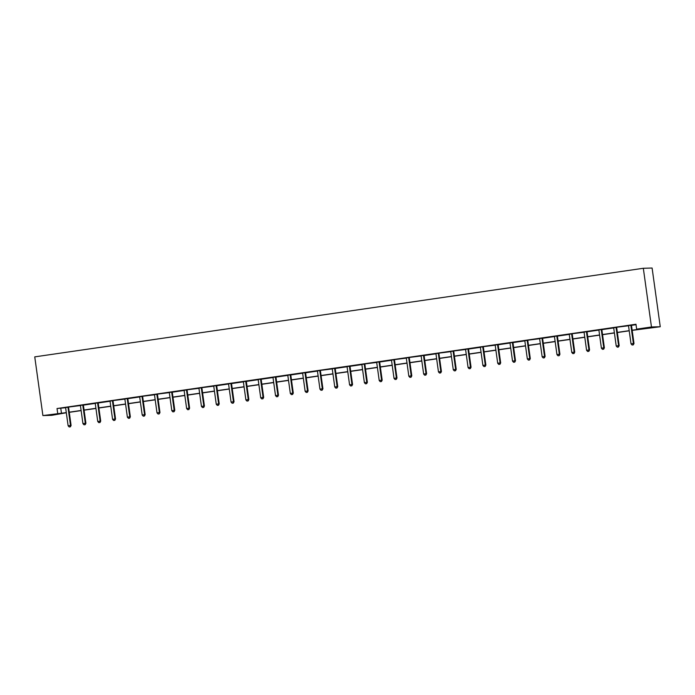 <?xml version="1.0" encoding="UTF-8"?>
<svg xmlns="http://www.w3.org/2000/svg" width="695" height="695" viewBox="0 0 695 695"><rect width="100%" height="100%" fill="white"/><g stroke="black" fill="none" stroke-linecap="round" stroke-linejoin="round"><path stroke-width="1.04" d="M66.32 412.761L51.673 415.332L42.899 415.575L34.75 356.874L643.327 268.279L652.101 268.035L660.25 326.737L632.181 330.377M83.496 404.95L80.316 405.411M113.12 400.641L109.94 401.102M142.744 396.324L139.565 396.784M172.369 392.015L169.189 392.475M202.002 387.697L198.813 388.158M231.626 383.388L228.446 383.849M261.251 379.07L258.071 379.531M290.875 374.761L287.695 375.222M320.499 370.444L317.32 370.913M350.132 366.135L346.953 366.595M379.757 361.817L376.577 362.286M409.381 357.508L406.201 357.968M439.005 353.19L435.826 353.659M468.639 348.881L465.459 349.342M498.263 344.564L495.083 345.033M527.887 340.255L524.708 340.715M557.512 335.937L554.332 336.406M587.136 331.628L583.956 332.088M616.769 327.319L613.589 327.779M632.155 330.238L640.416 329.03L636.655 329.135L635.977 324.244L57.033 408.53L65.582 407.73M68.692 407.035L80.394 405.576M83.452 405.124L95.206 403.413M98.264 402.97L110.019 401.258M113.137 400.563L124.831 399.104M127.889 398.661L139.652 396.949M142.762 396.254L154.464 394.786M157.574 394.1L169.276 392.632M172.334 392.189L184.088 390.477M187.198 389.782L198.9 388.323M202.019 387.628L213.713 386.159M216.771 385.716L228.525 384.005M231.583 383.562L243.337 381.85M246.395 381.407L258.158 379.696M261.207 379.253L272.97 377.533M276.019 377.09L287.782 375.378M290.831 374.935L302.594 373.224M305.652 372.781L317.406 371.069M320.517 370.374L332.219 368.915M335.277 368.463L347.031 366.752M350.089 366.308L361.843 364.597M364.962 363.902L376.655 362.442M379.713 361.999L391.476 360.288M394.586 359.593L406.288 358.125M409.398 357.439L421.101 355.97M424.15 355.527L435.913 353.816M439.023 353.121L450.725 351.661M453.835 350.966L465.537 349.498M468.595 349.055L480.349 347.344M483.468 346.649L495.161 345.189M498.219 344.746L509.974 343.035M513.032 342.592L524.795 340.871M527.905 340.185L539.607 338.717M542.656 338.274L554.419 336.562M557.468 336.119L569.231 334.408M572.341 333.713L584.043 332.253M587.101 331.802L598.855 330.09M601.913 329.647L613.668 327.936M616.786 327.241L628.48 325.781M631.538 325.338L636.038 324.678M631.581 325.156L628.402 325.625M601.957 329.473L598.777 329.934M572.324 333.782L569.144 334.252M542.699 338.1L539.52 338.561M513.075 342.409L509.895 342.87M483.451 346.727L480.271 347.187M453.818 351.036L450.638 351.496M424.193 355.354L421.014 355.814M394.569 359.663L391.389 360.123M364.945 363.98L361.765 364.441M335.32 368.289L332.132 368.75M305.687 372.598L302.507 373.067M276.063 376.916L272.883 377.376M246.438 381.225L243.259 381.694M216.814 385.543L213.634 386.003M187.181 389.852L184.001 390.321M157.557 394.169L154.377 394.63M127.932 398.478L124.752 398.947M98.308 402.796L95.128 403.256M68.683 407.105L65.495 407.574M42.899 415.575L66.303 412.613M57.033 408.53L57.711 413.421M636.655 329.135L651.467 326.98L643.327 268.279M629.218 330.811L617.36 332.54M614.406 332.966L602.548 334.695M599.594 335.12L587.735 336.849M584.782 337.284L572.923 339.004M569.97 339.438L558.111 341.167M555.157 341.592L543.299 343.321M540.336 343.747L528.487 345.476M525.524 345.91L513.674 347.63M510.712 348.065L498.862 349.793M495.9 350.219L484.041 351.948M481.088 352.374L469.229 354.103M466.276 354.537L454.417 356.257M451.463 356.691L439.605 358.42M436.651 358.846L424.793 360.575M421.839 361L409.981 362.729M407.018 363.164L395.168 364.884M392.206 365.318L380.356 367.038M377.394 367.473L365.544 369.201M362.582 369.627L350.723 371.356M347.769 371.79L335.911 373.51M332.957 373.945L321.099 375.665M318.145 376.099L306.286 377.828M303.333 378.254L291.474 379.983M288.521 380.408L276.662 382.137M273.7 382.571L261.85 384.292M258.887 384.726L247.038 386.455M244.075 386.88L232.226 388.609M229.263 389.035L217.405 390.764M214.451 391.198L202.593 392.918M199.639 393.353L187.78 395.081M184.827 395.507L172.968 397.236M170.014 397.662L158.156 399.39M155.202 399.825L143.344 401.545M140.381 401.979L128.532 403.699M125.569 404.134L113.719 405.863M110.757 406.288L98.907 408.017M95.945 408.452L84.086 410.172M81.133 410.606L69.274 412.326M660.25 326.737L651.467 326.98M69.257 412.187L81.115 410.458M84.069 410.024L95.927 408.304M98.881 407.869L110.74 406.149M113.693 405.715L125.552 403.986M128.505 403.56L140.364 401.832M143.326 401.406L155.176 399.677M158.139 399.243L169.988 397.523M172.951 397.088L184.8 395.359M187.763 394.934L199.621 393.205M202.575 392.779L214.434 391.05M217.387 390.616L229.246 388.896M232.199 388.462L244.058 386.733M247.012 386.307L258.87 384.578M261.824 384.153L273.682 382.424M276.645 381.989L288.495 380.269M291.457 379.835L303.307 378.106M306.269 377.68L318.119 375.952M321.081 375.526L332.94 373.797M335.894 373.363L347.752 371.643M350.706 371.208L362.564 369.488M365.518 369.054L377.376 367.325M380.33 366.899L392.189 365.17M395.142 364.745L407.001 363.016M409.963 362.582L421.813 360.861M424.775 360.427L436.625 358.698M439.588 358.272L451.437 356.544M454.4 356.118L466.258 354.389M469.212 353.955L481.07 352.235M484.024 351.8L495.882 350.072M498.836 349.646L510.695 347.917M513.648 347.491L525.507 345.762M528.461 345.328L540.319 343.608M543.282 343.174L555.131 341.445M558.094 341.019L569.943 339.29M572.906 338.865L584.764 337.136M587.718 336.701L599.577 334.981M602.53 334.547L614.389 332.827M617.342 332.392L629.201 330.664M60.795 408.425L61.473 413.317M630.991 325.173L630.947 325.329A0.99 0.956 -91.6 0 0 630.93 325.703L633.406 343.512L631.025 343.851L628.558 326.051A0.99 0.956 -91.6 0 0 628.436 325.694L628.367 325.555M631.599 325.086L631.547 325.312A0.99 0.956 -91.6 0 0 631.529 325.686L633.996 343.495L633.406 343.512L633.049 344.876L632.094 345.015L633.049 344.876M633.284 344.876L633.996 343.495M631.025 343.851L632.094 345.015M616.17 327.328L616.135 327.484A0.99 0.956 -91.6 0 0 616.118 327.858L618.593 345.667L616.213 346.014L613.746 328.205A0.99 0.956 -91.6 0 0 613.624 327.849L613.546 327.71M616.135 327.484L616.734 327.467A0.99 0.956 -91.6 0 0 616.708 327.84L619.184 345.65L618.593 345.667L618.229 347.04L617.282 347.17L618.229 347.04M618.472 347.031L619.184 345.65M616.213 346.014L617.282 347.17M601.357 329.491L601.323 329.639A0.99 0.956 -91.6 0 0 601.305 330.012L603.781 347.821L601.401 348.169L598.934 330.36A0.99 0.956 -91.6 0 0 598.812 330.003L598.734 329.873M601.974 329.395L601.913 329.621A0.99 0.956 -91.6 0 0 601.896 329.995L604.372 347.804L603.781 347.821L603.416 349.194L602.469 349.333L603.416 349.194M603.66 349.185L604.372 347.804M601.401 348.169L602.469 349.333M586.545 331.645L586.51 331.793A0.99 0.956 -91.6 0 0 586.493 332.175L588.96 349.976L586.589 350.323L584.121 332.514A0.99 0.956 -91.6 0 0 584 332.158L583.922 332.028M587.153 331.558L587.101 331.776A0.99 0.956 -91.6 0 0 587.084 332.158L589.56 349.959L588.96 349.976L588.604 351.349L587.657 351.488L588.604 351.349M588.847 351.34L589.56 349.959M586.589 350.323L587.657 351.488M571.733 333.8L571.698 333.956A0.99 0.956 -91.6 0 0 571.681 334.33L574.148 352.13L571.776 352.478L569.309 334.677A0.99 0.956 -91.6 0 0 569.188 334.321L569.109 334.182M571.698 333.956L572.289 333.939A0.99 0.956 -91.6 0 0 572.272 334.312L574.748 352.122L574.148 352.13L573.792 353.503L572.845 353.642L573.792 353.503M574.027 353.503L574.748 352.122M571.776 352.478L572.845 353.642M556.921 335.954L556.886 336.111A0.99 0.956 -91.6 0 0 556.869 336.484L559.336 354.294L556.964 354.641L554.488 336.832A0.99 0.956 -91.6 0 0 554.375 336.476L554.297 336.337M557.529 335.867L557.477 336.093A0.99 0.956 -91.6 0 0 557.459 336.467L559.927 354.276L559.336 354.294L558.98 355.658L558.033 355.797L558.98 355.658M559.214 355.658L559.927 354.276M556.964 354.641L558.033 355.797M542.109 338.118L542.074 338.265A0.99 0.956 -91.6 0 0 542.057 338.639L544.524 356.448L542.152 356.796L539.676 338.986A0.99 0.956 -91.6 0 0 539.563 338.63L539.485 338.5M542.717 338.022L542.665 338.248A0.99 0.956 -91.6 0 0 542.647 338.621L545.115 356.431L544.524 356.448L544.168 357.821L543.221 357.96L544.168 357.821M544.402 357.812L545.115 356.431M542.152 356.796L543.221 357.96M527.297 340.272L527.262 340.42A0.99 0.956 -91.6 0 0 527.244 340.793L529.712 358.603L527.34 358.95L524.864 341.141A0.99 0.956 -91.6 0 0 524.751 340.785L524.673 340.654M527.262 340.42L527.853 340.402A0.99 0.956 -91.6 0 0 527.835 340.785L530.302 358.585L529.712 358.603L529.355 359.975L528.4 360.114L529.355 359.975M529.59 359.967L530.302 358.585M527.34 358.95L528.4 360.114M512.484 342.427L512.441 342.583A0.99 0.956 -91.6 0 0 512.423 342.956L514.899 360.757L512.528 361.105L510.052 343.304A0.99 0.956 -91.6 0 0 509.93 342.948L509.861 342.809M513.092 342.34L513.04 342.565A0.99 0.956 -91.6 0 0 513.023 342.939L515.49 360.748L514.899 360.757L514.543 362.13L513.588 362.269L514.543 362.13M514.778 362.121L515.49 360.748M512.528 361.105L513.588 362.269M497.672 344.581L497.629 344.737A0.99 0.956 -91.6 0 0 497.611 345.111L500.087 362.92L497.707 363.259L495.24 345.458A0.99 0.956 -91.6 0 0 495.118 345.102L495.049 344.963M498.28 344.494L498.228 344.72A0.99 0.956 -91.6 0 0 498.211 345.094L500.678 362.903L500.087 362.92L499.731 364.284L498.775 364.423L499.731 364.284M499.966 364.284L500.678 362.903M497.707 363.259L498.775 364.423M482.851 346.744L482.817 346.892A0.99 0.956 -91.6 0 0 482.799 347.265L485.275 365.075L482.895 365.422L480.427 347.613A0.99 0.956 -91.6 0 0 480.306 347.257L480.228 347.126M482.817 346.892L483.416 346.875A0.99 0.956 -91.6 0 0 483.39 347.248L485.866 365.057L485.275 365.075L484.91 366.447L483.963 366.586L484.91 366.447M485.153 366.439L485.866 365.057M482.895 365.422L483.963 366.586M468.039 348.899L468.004 349.046A0.99 0.956 -91.6 0 0 467.987 349.42L470.454 367.229L468.082 367.577L465.615 349.767A0.99 0.956 -91.6 0 0 465.494 349.411L465.415 349.281M468.656 348.812L468.595 349.029A0.99 0.956 -91.6 0 0 468.578 349.411L471.054 367.212L470.454 367.229L470.098 368.602L469.151 368.741L470.098 368.602M470.341 368.593L471.054 367.212M468.082 367.577L469.151 368.741M453.227 351.053L453.192 351.201A0.99 0.956 -91.6 0 0 453.175 351.583L455.642 369.384L453.27 369.731L450.803 351.922A0.99 0.956 -91.6 0 0 450.681 351.574L450.603 351.435M453.192 351.201L453.783 351.192A0.99 0.956 -91.6 0 0 453.766 351.566L456.241 369.366L455.642 369.384L455.286 370.756L454.339 370.895L455.286 370.756M455.529 370.748L456.241 369.366M453.27 369.731L454.339 370.895M438.415 353.208L438.38 353.364A0.99 0.956 -91.6 0 0 438.363 353.738L440.83 371.547L438.458 371.886L435.991 354.085A0.99 0.956 -91.6 0 0 435.869 353.729L435.791 353.59M438.38 353.364L438.971 353.347A0.99 0.956 -91.6 0 0 438.953 353.72L441.429 371.53L440.83 371.547L440.474 372.911L439.527 373.05L440.474 372.911M440.708 372.911L441.429 371.53M438.458 371.886L439.527 373.05M423.603 355.362L423.568 355.519A0.99 0.956 -91.6 0 0 423.55 355.892L426.018 373.702L423.646 374.049L421.17 356.24A0.99 0.956 -91.6 0 0 421.057 355.883L420.979 355.744M424.211 355.275L424.159 355.501A0.99 0.956 -91.6 0 0 424.141 355.875L426.608 373.684L426.018 373.702L425.661 375.074L424.714 375.213L425.661 375.074M425.896 375.065L426.608 373.684M423.646 374.049L424.714 375.213M408.79 357.525L408.756 357.673A0.99 0.956 -91.6 0 0 408.738 358.047L411.205 375.856L408.834 376.204L406.358 358.394A0.99 0.956 -91.6 0 0 406.245 358.038L406.167 357.908M408.756 357.673L409.346 357.656A0.99 0.956 -91.6 0 0 409.329 358.029L411.796 375.839L411.205 375.856L410.849 377.229L409.902 377.368L410.849 377.229M411.084 377.22L411.796 375.839M408.834 376.204L409.902 377.368M393.978 359.68L393.943 359.828A0.99 0.956 -91.6 0 0 393.926 360.21L396.393 378.011L394.022 378.358L391.546 360.549A0.99 0.956 -91.6 0 0 391.433 360.201L391.355 360.062M393.943 359.828L394.534 359.819A0.99 0.956 -91.6 0 0 394.517 360.192L396.984 377.993L396.393 378.011L396.037 379.383L395.081 379.522L396.037 379.383M396.272 379.374L396.984 377.993M394.022 378.358L395.081 379.522M379.166 361.834L379.123 361.991A0.99 0.956 -91.6 0 0 379.105 362.364L381.581 380.174L379.209 380.512L376.733 362.712A0.99 0.956 -91.6 0 0 376.612 362.356L376.542 362.217M379.774 361.748L379.722 361.973A0.99 0.956 -91.6 0 0 379.705 362.347L382.172 380.156L381.581 380.174L381.225 381.538L380.269 381.677L381.225 381.538M381.459 381.538L382.172 380.156M379.209 380.512L380.269 381.677M364.354 363.989L364.31 364.145A0.99 0.956 -91.6 0 0 364.293 364.519L366.769 382.328L364.389 382.676L361.921 364.866A0.99 0.956 -91.6 0 0 361.8 364.51L361.73 364.371M364.31 364.145L364.91 364.128A0.99 0.956 -91.6 0 0 364.892 364.501L367.36 382.311L366.769 382.328L366.413 383.701L365.457 383.831L366.413 383.701M366.647 383.692L367.36 382.311M364.389 382.676L365.457 383.831M349.533 366.152L349.498 366.3A0.99 0.956 -91.6 0 0 349.481 366.673L351.957 384.483L349.576 384.83L347.109 367.021A0.99 0.956 -91.6 0 0 346.987 366.665L346.909 366.534M350.15 366.057L350.098 366.282A0.99 0.956 -91.6 0 0 350.072 366.656L352.547 384.465L351.957 384.483L351.592 385.855L350.645 385.994L351.592 385.855M351.835 385.847L352.547 384.465M349.576 384.83L350.645 385.994M334.721 368.307L334.686 368.454A0.99 0.956 -91.6 0 0 334.669 368.837L337.136 386.637L334.764 386.985L332.297 369.175A0.99 0.956 -91.6 0 0 332.175 368.819L332.097 368.689M335.338 368.22L335.277 368.437A0.99 0.956 -91.6 0 0 335.259 368.819L337.735 386.62L337.136 386.637L336.78 388.01L335.833 388.149L336.78 388.01M337.023 388.001L337.735 386.62M334.764 386.985L335.833 388.149M319.909 370.461L319.874 370.617A0.99 0.956 -91.6 0 0 319.856 370.991L322.324 388.8L319.952 389.139L317.485 371.339A0.99 0.956 -91.6 0 0 317.363 370.982L317.285 370.843M319.874 370.617L320.464 370.6A0.99 0.956 -91.6 0 0 320.447 370.974L322.923 388.783L322.324 388.8L321.967 390.164L321.02 390.303L321.967 390.164M322.202 390.164L322.923 388.783M319.952 389.139L321.02 390.303M305.096 372.616L305.062 372.772A0.99 0.956 -91.6 0 0 305.044 373.145L307.511 390.955L305.14 391.302L302.673 373.493A0.99 0.956 -91.6 0 0 302.551 373.137L302.473 372.998M305.704 372.529L305.652 372.755A0.99 0.956 -91.6 0 0 305.635 373.128L308.111 390.938L307.511 390.955L307.155 392.328L306.208 392.458L307.155 392.328M307.39 392.319L308.111 390.938M305.14 391.302L306.208 392.458M290.284 374.779L290.249 374.926A0.99 0.956 -91.6 0 0 290.232 375.3L292.699 393.109L290.328 393.457L287.852 375.647A0.99 0.956 -91.6 0 0 287.739 375.291L287.661 375.161M290.892 374.683L290.84 374.909A0.99 0.956 -91.6 0 0 290.823 375.283L293.29 393.092L292.699 393.109L292.343 394.482L291.396 394.621L292.343 394.482M292.578 394.473L293.29 393.092M290.328 393.457L291.396 394.621M275.472 376.933L275.437 377.081A0.99 0.956 -91.6 0 0 275.42 377.463L277.887 395.264L275.515 395.611L273.039 377.802A0.99 0.956 -91.6 0 0 272.927 377.446L272.848 377.315M276.08 376.846L276.028 377.064A0.99 0.956 -91.6 0 0 276.011 377.446L278.478 395.246L277.887 395.264L277.531 396.637L276.584 396.776L277.531 396.637M277.765 396.628L278.478 395.246M275.515 395.611L276.584 396.776M260.66 379.088L260.625 379.244A0.99 0.956 -91.6 0 0 260.599 379.618L263.075 397.418L260.703 397.766L258.227 379.965A0.99 0.956 -91.6 0 0 258.106 379.609L258.036 379.47M261.268 379.001L261.216 379.227A0.99 0.956 -91.6 0 0 261.198 379.6L263.666 397.41L263.075 397.418L262.719 398.791L261.763 398.93L262.719 398.791M262.953 398.782L263.666 397.41M260.703 397.766L261.763 398.93M245.848 381.242L245.804 381.399A0.99 0.956 -91.6 0 0 245.787 381.772L248.263 399.582L245.891 399.92L243.415 382.12A0.99 0.956 -91.6 0 0 243.293 381.764L243.224 381.625M246.456 381.155L246.404 381.381A0.99 0.956 -91.6 0 0 246.386 381.755L248.853 399.564L248.263 399.582L247.907 400.945L246.951 401.084L247.907 400.945M248.141 400.945L248.853 399.564M245.891 399.92L246.951 401.084M231.027 383.405L230.992 383.553A0.99 0.956 -91.6 0 0 230.975 383.927L233.451 401.736L231.07 402.084L228.603 384.274A0.99 0.956 -91.6 0 0 228.481 383.918L228.412 383.788M231.643 383.31L231.591 383.536A0.99 0.956 -91.6 0 0 231.574 383.909L234.041 401.719L233.451 401.736L233.086 403.109L232.139 403.248L233.086 403.109M233.329 403.1L234.041 401.719M231.07 402.084L232.139 403.248M216.215 385.56L216.18 385.708A0.99 0.956 -91.6 0 0 216.162 386.081L218.638 403.891L216.258 404.238L213.791 386.429A0.99 0.956 -91.6 0 0 213.669 386.072L213.591 385.942M216.831 385.473L216.771 385.69A0.99 0.956 -91.6 0 0 216.753 386.072L219.229 403.873L218.638 403.891L218.273 405.263L217.327 405.402L218.273 405.263M218.517 405.255L219.229 403.873M216.258 404.238L217.327 405.402M201.402 387.714L201.368 387.862A0.99 0.956 -91.6 0 0 201.35 388.244L203.817 406.045L201.446 406.393L198.978 388.583A0.99 0.956 -91.6 0 0 198.857 388.236L198.779 388.097M201.368 387.862L201.958 387.853A0.99 0.956 -91.6 0 0 201.941 388.227L204.417 406.028L203.817 406.045L203.461 407.418L202.514 407.557L203.461 407.418M203.704 407.409L204.417 406.028M201.446 406.393L202.514 407.557M186.59 389.869L186.555 390.025A0.99 0.956 -91.6 0 0 186.538 390.399L189.005 408.208L186.634 408.547L184.166 390.746A0.99 0.956 -91.6 0 0 184.045 390.39L183.966 390.251M186.555 390.025L187.146 390.008A0.99 0.956 -91.6 0 0 187.129 390.382L189.605 408.191L189.005 408.208L188.649 409.572L187.702 409.711L188.649 409.572M188.884 409.572L189.605 408.191M186.634 408.547L187.702 409.711M171.778 392.032L171.743 392.18A0.99 0.956 -91.6 0 0 171.726 392.553L174.193 410.363L171.821 410.71L169.354 392.901A0.99 0.956 -91.6 0 0 169.233 392.545L169.154 392.406M172.386 391.937L172.334 392.162A0.99 0.956 -91.6 0 0 172.317 392.536L174.792 410.345L174.193 410.363L173.837 411.735L172.89 411.874L173.837 411.735M174.071 411.727L174.792 410.345M171.821 410.71L172.89 411.874M156.966 394.187L156.931 394.334A0.99 0.956 -91.6 0 0 156.914 394.708L159.381 412.517L157.009 412.865L154.533 395.055A0.99 0.956 -91.6 0 0 154.42 394.699L154.342 394.569M156.931 394.334L157.522 394.317A0.99 0.956 -91.6 0 0 157.504 394.699L159.972 412.5L159.381 412.517L159.025 413.89L158.078 414.029L159.025 413.89M159.259 413.881L159.972 412.5M157.009 412.865L158.078 414.029M142.154 396.341L142.119 396.489A0.99 0.956 -91.6 0 0 142.101 396.871L144.569 414.672L142.197 415.019L139.721 397.21A0.99 0.956 -91.6 0 0 139.608 396.862L139.53 396.723M142.119 396.489L142.71 396.48A0.99 0.956 -91.6 0 0 142.692 396.854L145.159 414.654L144.569 414.672L144.213 416.044L143.266 416.183L144.213 416.044M144.447 416.036L145.159 414.654M142.197 415.019L143.266 416.183M127.341 398.496L127.307 398.652A0.99 0.956 -91.6 0 0 127.281 399.026L129.757 416.835L127.385 417.174L124.909 399.373A0.99 0.956 -91.6 0 0 124.787 399.017L124.718 398.878M127.95 398.409L127.897 398.635A0.99 0.956 -91.6 0 0 127.88 399.008L130.347 416.818L129.757 416.835L129.4 418.199L128.445 418.338L129.4 418.199M129.635 418.199L130.347 416.818M127.385 417.174L128.445 418.338M112.529 400.65L112.486 400.807A0.99 0.956 -91.6 0 0 112.468 401.18L114.944 418.989L112.573 419.337L110.097 401.528A0.99 0.956 -91.6 0 0 109.975 401.171L109.906 401.032M112.486 400.807L113.085 400.789A0.99 0.956 -91.6 0 0 113.068 401.163L115.535 418.972L114.944 418.989L114.588 420.362L113.633 420.492L114.588 420.362M114.823 420.353L115.535 418.972M112.573 419.337L113.633 420.492M97.708 402.813L97.674 402.961A0.99 0.956 -91.6 0 0 97.656 403.335L100.132 421.144L97.752 421.491L95.285 403.682A0.99 0.956 -91.6 0 0 95.163 403.326L95.085 403.196M98.325 402.718L98.273 402.944A0.99 0.956 -91.6 0 0 98.256 403.317L100.723 421.127L100.132 421.144L99.767 422.517L98.82 422.656L99.767 422.517M100.011 422.508L100.723 421.127M97.752 421.491L98.82 422.656M82.896 404.968L82.861 405.115A0.99 0.956 -91.6 0 0 82.844 405.498L85.32 423.298L82.94 423.646L80.472 405.837A0.99 0.956 -91.6 0 0 80.351 405.48L80.273 405.35M83.513 404.881L83.452 405.098A0.99 0.956 -91.6 0 0 83.435 405.48L85.911 423.281L85.32 423.298L84.955 424.671L84.008 424.81L84.955 424.671M85.198 424.662L85.911 423.281M82.94 423.646L84.008 424.81M68.084 407.122L68.049 407.279A0.99 0.956 -91.6 0 0 68.032 407.652L70.499 425.462L68.127 425.8L65.66 408A0.99 0.956 -91.6 0 0 65.538 407.644L65.46 407.505M68.049 407.279L68.64 407.261A0.99 0.956 -91.6 0 0 68.623 407.635L71.099 425.444L70.499 425.462L70.143 426.826L69.196 426.965L70.143 426.826M70.386 426.826L71.099 425.444M68.127 425.8L69.196 426.965M630.947 325.329L631.547 325.312M630.93 325.703L631.529 325.686M616.118 327.858L616.708 327.84M601.323 329.639L601.913 329.621M601.305 330.012L601.896 329.995M586.51 331.793L587.101 331.776M586.493 332.175L587.084 332.158M571.681 334.33L572.272 334.312M556.886 336.111L557.477 336.093M556.869 336.484L557.459 336.467M542.074 338.265L542.665 338.248M542.057 338.639L542.647 338.621M527.244 340.793L527.835 340.785M512.441 342.583L513.04 342.565M512.423 342.956L513.023 342.939M497.629 344.737L498.228 344.72M497.611 345.111L498.211 345.094M482.799 347.265L483.39 347.248M468.004 349.046L468.595 349.029M467.987 349.42L468.578 349.411M453.175 351.583L453.766 351.566M438.363 353.738L438.953 353.72M423.568 355.519L424.159 355.501M423.55 355.892L424.141 355.875M408.738 358.047L409.329 358.029M393.926 360.21L394.517 360.192M379.123 361.991L379.722 361.973M379.105 362.364L379.705 362.347M364.293 364.519L364.892 364.501M349.498 366.3L350.098 366.282M349.481 366.673L350.072 366.656M334.686 368.454L335.277 368.437M334.669 368.837L335.259 368.819M319.856 370.991L320.447 370.974M305.062 372.772L305.652 372.755M305.044 373.145L305.635 373.128M290.249 374.926L290.84 374.909M290.232 375.3L290.823 375.283M275.437 377.081L276.028 377.064M275.42 377.463L276.011 377.446M260.625 379.244L261.216 379.227M260.599 379.618L261.198 379.6M245.804 381.399L246.404 381.381M245.787 381.772L246.386 381.755M230.992 383.553L231.591 383.536M230.975 383.927L231.574 383.909M216.18 385.708L216.771 385.69M216.162 386.081L216.753 386.072M201.35 388.244L201.941 388.227M186.538 390.399L187.129 390.382M171.743 392.18L172.334 392.162M171.726 392.553L172.317 392.536M156.914 394.708L157.504 394.699M142.101 396.871L142.692 396.854M127.307 398.652L127.897 398.635M127.281 399.026L127.88 399.008M112.468 401.18L113.068 401.163M97.674 402.961L98.273 402.944M97.656 403.335L98.256 403.317M82.861 405.115L83.452 405.098M82.844 405.498L83.435 405.48M68.032 407.652L68.623 407.635"/></g></svg>

